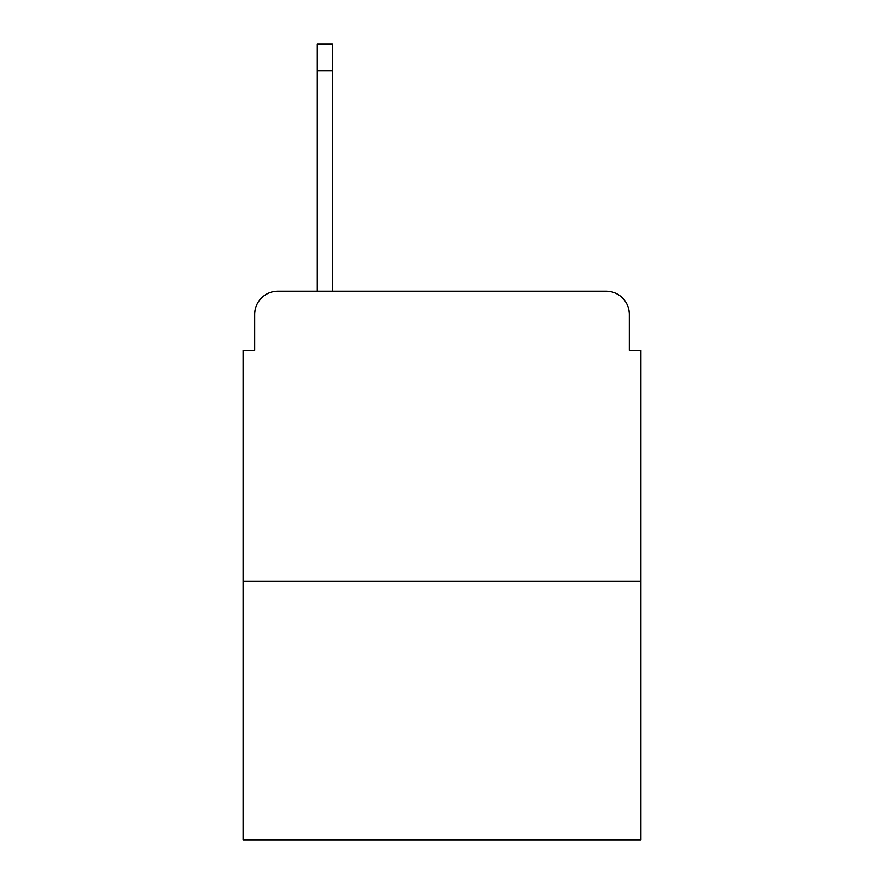 <?xml version="1.0" encoding="UTF-8"?>
<svg xmlns="http://www.w3.org/2000/svg" width="884" height="884" viewBox="0 0 884 884"><rect width="100%" height="100%" fill="white"/><g stroke="black" fill="none" stroke-linecap="round" stroke-linejoin="round"><path stroke-width="1.33" d="M640.9 581.175L640.9 350.373L629.298 350.373L629.298 314.428A23.194 23.194 0 0 0 606.104 291.234L277.896 291.234A23.194 23.194 0 0 0 254.702 314.428L254.702 350.373L243.1 350.373L243.1 839.8L640.9 839.8L640.9 581.175L243.1 581.175M640.9 350.373L629.298 350.373M254.702 350.373L243.1 350.373M332.406 44.2L332.406 70.875L317.323 70.875L317.323 44.2L332.406 44.2M317.323 291.234L317.323 70.875M332.406 291.234L332.406 70.875"/></g></svg>

